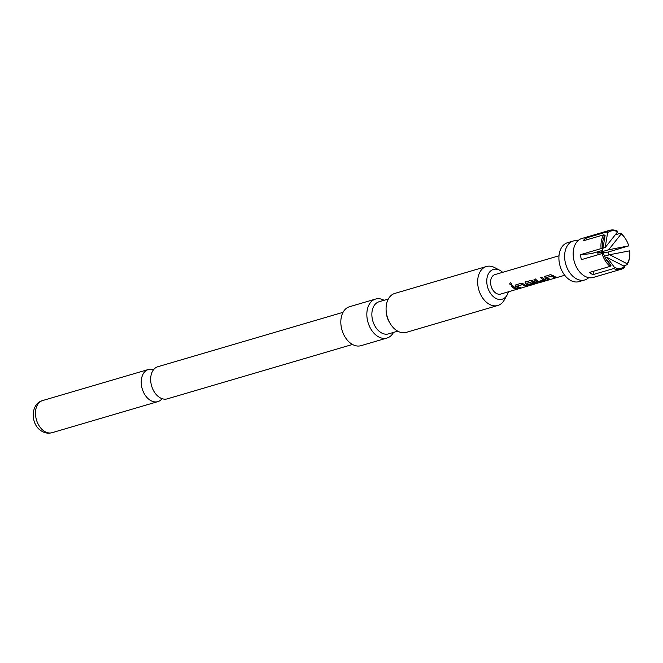 <?xml version="1.0" encoding="UTF-8"?>
<svg xmlns="http://www.w3.org/2000/svg" width="663" height="663" viewBox="0 0 663 663"><rect width="100%" height="100%" fill="white"/><g stroke="black" fill="none" stroke-linecap="round" stroke-linejoin="round"><path stroke-width="0.99" d="M510.311 282.711C509.474 283.839 509.888 284.568 511.546 284.899L511.828 284.734M511.546 284.899L511.446 285.024C512.176 283.971 511.761 283.225 510.187 282.794C509.358 283.93 509.781 284.676 511.446 285.024L511.778 284.817M624.604 266.518L607.117 257.468L614.518 267.462A19.285 13.144 73.6 0 0 624.604 266.518L624.413 267.562A20.304 13.832 -106.4 0 1 621.123 269.269L593.327 277.432A20.304 13.832 -106.4 0 1 584.053 275.775A20.304 13.832 -106.4 0 1 582.429 274.615A20.304 13.832 -106.4 0 1 573.603 249.172A20.304 13.832 -106.4 0 1 574.241 246.744A20.304 13.832 -106.4 0 1 581.89 238.481L609.687 230.318A20.304 13.832 -106.4 0 1 617.187 231.022L617.717 231.71A19.285 13.144 73.6 0 0 607.631 232.647L605.162 247.556L617.717 231.71M352.492 344.462L167.3 398.853A16.749 11.412 -106.4 0 1 159.642 397.485A16.749 11.412 -106.4 0 1 150.692 380.653A16.749 11.412 -106.4 0 1 157.86 366.714L343.053 312.323M545.21 276.032L545.036 277.673A9.945 6.779 73.6 0 0 546.014 278.394A9.945 6.779 73.6 0 0 548.434 279.33L549.528 279.007M545.127 276.173L544.978 277.838A10.152 6.92 73.6 0 0 545.981 278.568A10.152 6.92 73.6 0 0 548.442 279.529L549.942 279.09A10.152 6.92 73.6 0 1 547.472 278.129A10.152 6.92 73.6 0 1 546.66 277.548L551.757 275.907A9.945 6.779 73.6 0 0 552.544 276.471A9.945 6.779 73.6 0 0 554.964 277.416L556.481 277.167A10.152 6.92 73.6 0 1 554.011 276.206A10.152 6.92 73.6 0 1 553.008 275.476L550.365 274.631L544.58 276.579M534.163 279.396A9.945 6.779 73.6 0 0 536.284 281.245A9.945 6.779 73.6 0 0 537.32 281.792L540.113 281.974L545.351 280.441L545.334 279.62A10.152 6.92 73.6 0 1 544.282 279.065A10.152 6.92 73.6 0 1 542.036 277.076L540.544 277.524A10.152 6.92 73.6 0 0 542.782 279.504A10.152 6.92 73.6 0 0 543.635 279.968L538.596 281.452A10.152 6.92 73.6 0 1 537.743 280.988A10.152 6.92 73.6 0 1 535.505 278.999L534.005 279.438A10.152 6.92 73.6 0 0 536.251 281.427A10.152 6.92 73.6 0 0 537.303 281.974M540.701 277.474A9.945 6.779 73.6 0 0 542.823 279.33A9.945 6.779 73.6 0 0 543.66 279.778L543.635 279.968M525.751 281.75L525.577 283.391A9.945 6.779 73.6 0 0 526.555 284.104A9.945 6.779 73.6 0 0 527.591 284.642L530.375 284.634L534.262 283.491M525.676 281.883L525.527 283.549A10.152 6.92 73.6 0 0 526.521 284.286A10.152 6.92 73.6 0 0 527.574 284.833L530.383 284.833L534.676 283.573A10.152 6.92 73.6 0 1 533.16 283.118L528.709 284.352A10.152 6.92 73.6 0 1 527.856 283.888A10.152 6.92 73.6 0 1 527.044 283.316L532.132 281.667A9.945 6.779 73.6 0 0 532.928 282.231A9.945 6.779 73.6 0 0 536.375 283.234L530.483 285.189A10.152 6.92 73.6 0 0 531.511 285.007A10.152 6.92 73.6 0 0 531.9 284.875L538.265 282.927A10.152 6.92 73.6 0 1 534.552 281.924A10.152 6.92 73.6 0 1 533.558 281.195L530.914 280.35L525.121 282.297M516.029 284.601L515.847 286.242A9.945 6.779 73.6 0 0 516.825 286.963A9.945 6.779 73.6 0 0 519.245 287.899L520.347 287.576M515.947 284.742L515.797 286.408A10.152 6.92 73.6 0 0 516.792 287.137A10.152 6.92 73.6 0 0 519.262 288.098L520.762 287.659A10.152 6.92 73.6 0 1 518.292 286.698A10.152 6.92 73.6 0 1 517.48 286.126L522.568 284.477A9.945 6.779 73.6 0 0 523.364 285.04A9.945 6.779 73.6 0 0 525.784 285.985L527.292 285.745A10.152 6.92 73.6 0 1 524.823 284.783A10.152 6.92 73.6 0 1 523.828 284.046L521.184 283.2L515.391 285.148M511.513 286.043A9.945 6.779 73.6 0 0 513.634 287.899A9.945 6.779 73.6 0 0 516.054 288.836L517.563 288.596A10.152 6.92 73.6 0 1 515.093 287.634A10.152 6.92 73.6 0 1 512.855 285.654L511.355 286.093A10.152 6.92 73.6 0 0 513.601 288.074A10.152 6.92 73.6 0 0 516.071 289.035M615.214 234.826L620.684 233.219A20.304 13.832 -106.4 0 1 625.681 239.07L625.88 239.393A19.285 13.144 73.6 0 0 621.223 233.906L608.659 249.752L628.731 245.882A19.285 13.144 73.6 0 0 625.88 239.393M628.731 245.882L608.046 252.097A20.304 13.832 -106.4 0 1 608.725 254.982M629.842 252.876A19.285 13.144 73.6 0 0 629.709 250.838L609.645 254.708L627.123 263.758A19.285 13.144 73.6 0 0 629.842 252.876L629.85 253.258A20.304 13.832 -106.4 0 1 626.933 264.802L623.311 265.863M621.123 269.269A20.304 13.832 -106.4 0 1 613.623 268.565L592.954 274.639A20.304 13.832 -106.4 0 1 591.172 273.678A20.304 13.832 -106.4 0 1 589.457 272.443L610.117 266.369A20.304 13.832 -106.4 0 1 602.087 253.556L603.504 253.283A19.285 13.144 73.6 0 0 606.355 259.772A19.285 13.144 73.6 0 0 611.013 265.266L606.935 259.937M577.921 240.768A20.304 13.832 73.6 0 0 573.338 240.992A20.304 13.832 73.6 0 0 565.05 251.683A20.304 13.832 73.6 0 0 575.501 278.286A20.304 13.832 73.6 0 0 584.774 279.943A20.304 13.832 73.6 0 0 588.752 277.648M573.338 240.992L567.636 242.666A20.304 13.832 73.6 0 0 558.942 259.565A20.304 13.832 73.6 0 0 569.799 279.96A20.304 13.832 73.6 0 0 579.072 281.618L584.774 279.943M559 255.777L494.954 274.59A10.152 6.92 73.6 0 0 490.603 283.035A10.152 6.92 73.6 0 0 496.032 293.237A10.152 6.92 73.6 0 0 500.673 294.065L531.511 285.007M546.668 277.449L551.699 276.073A10.152 6.92 73.6 0 0 552.511 276.645A10.152 6.92 73.6 0 0 554.981 277.606M537.32 281.792L540.105 281.775L545.351 280.441L545.334 279.62M527.052 283.209L532.082 281.833A10.152 6.92 73.6 0 0 532.895 282.413A10.152 6.92 73.6 0 0 536.408 283.433M517.488 286.018L522.519 284.642A10.152 6.92 73.6 0 0 523.331 285.223A10.152 6.92 73.6 0 0 525.8 286.184M502.629 272.336A15.514 10.575 73.6 0 0 500.532 270.711A15.514 10.575 73.6 0 0 499.728 270.247A15.514 10.575 73.6 0 0 487.007 278.129A15.514 10.575 73.6 0 0 495.087 297.944A15.514 10.575 73.6 0 0 507.038 295.134A15.514 10.575 73.6 0 0 508.347 291.811M499.728 270.247L494.615 267.579A20.304 13.832 73.6 0 0 486.393 266.526A20.304 13.832 73.6 0 0 478.098 277.217A20.304 13.832 73.6 0 0 488.548 303.82A20.304 13.832 73.6 0 0 497.83 305.477A20.304 13.832 73.6 0 0 504.178 300.148L507.038 295.134M397.75 331.168L388.501 333.887A16.749 11.412 -106.4 0 1 380.844 332.519A16.749 11.412 -106.4 0 1 372.225 310.574A16.749 11.412 -106.4 0 1 379.062 301.748L388.311 299.038M393.507 332.42A20.304 13.832 -106.4 0 1 387.01 338.031A20.304 13.832 -106.4 0 1 371.91 330.655A20.304 13.832 -106.4 0 1 367.277 309.762A20.304 13.832 -106.4 0 1 375.565 299.071A20.304 13.832 -106.4 0 1 384.068 300.281M486.393 266.526L394.808 293.419A20.304 13.832 73.6 0 0 386.521 304.11A20.304 13.832 73.6 0 0 386.081 309.439A20.304 13.832 73.6 0 0 390.25 323.627A20.304 13.832 73.6 0 0 406.253 332.378L497.83 305.477M386.081 309.439L386.115 310.773A16.749 11.412 73.6 0 0 389.554 322.483L390.25 323.627M375.565 299.071L349.558 306.712A20.304 13.832 73.6 0 0 341.263 317.403A20.304 13.832 73.6 0 0 345.895 338.296A20.304 13.832 73.6 0 0 360.995 345.672L387.01 338.031M153.601 369.664A16.749 11.412 73.6 0 0 148.429 369.482A16.749 11.412 73.6 0 0 141.26 383.421A16.749 11.412 73.6 0 0 150.211 400.253A16.749 11.412 73.6 0 0 157.869 401.621A16.749 11.412 73.6 0 0 162.12 398.67M605.104 235.406A19.285 13.144 73.6 0 0 602.394 246.296A19.285 13.144 73.6 0 0 602.526 248.327L602.634 250.316L605.104 235.406L603.869 234.785L583.2 240.851A20.304 13.832 -106.4 0 1 585.727 238.1L606.396 232.025A20.304 13.832 -106.4 0 1 609.687 230.318M602.468 249.437L602.634 250.316L591.23 253.664L580.44 254.675L601.109 248.6A20.304 13.832 -106.4 0 1 603.869 234.785M609.645 254.708L604.54 256.208M597.512 251.824L597.255 253.1L608.659 249.752M597.255 253.1L608.046 252.097M621.223 233.906L620.684 233.219M605.162 247.556L602.891 248.227M607.631 232.647L606.396 232.025M586.796 239.799L585.727 238.1M602.526 248.327L601.109 248.6M602.087 253.556L581.426 259.631A20.304 13.832 -106.4 0 1 580.44 254.675M611.013 265.266L610.117 266.369M607.117 257.468L605.452 257.957M593.642 271.208L592.954 274.639M613.623 268.565L614.518 267.462M626.933 264.802L627.123 263.758M516.054 288.836L517.157 288.521M525.784 285.985L526.878 285.662M545.342 280.242L545.351 279.43M554.964 277.416L556.066 277.093M44.454 431.315A16.749 11.412 73.6 0 0 52.104 432.682C48.482 433.685 44.968 433.146 41.562 431.066C30.365 424.66 30.2 403.75 42.672 400.543A16.749 11.412 73.6 0 0 35.504 414.483A16.749 11.412 73.6 0 0 44.454 431.315M538.795 282.869L564.719 275.261M52.104 432.682L157.869 401.621M42.672 400.543L148.429 369.482M536.4 283.366L537.817 282.952"/></g></svg>
